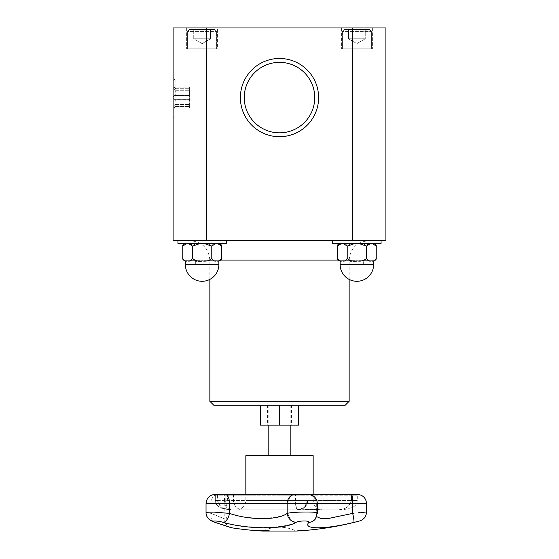 <?xml version="1.0" encoding="UTF-8"?>
<svg xmlns="http://www.w3.org/2000/svg" width="559" height="559" viewBox="0 0 559 559"><rect width="100%" height="100%" fill="white"/><g stroke="black" fill="none" stroke-linecap="round" stroke-linejoin="round"><path stroke-width="0.42" stroke-dasharray="2.79 2.1" d="M279.5 132.839A35.245 35.245 0 0 0 310.021 79.972A35.245 35.245 0 0 0 248.979 79.972A35.245 35.245 0 0 0 279.5 132.839A35.245 35.245 0 0 0 310.021 79.972A35.245 35.245 0 0 0 248.979 79.972A35.245 35.245 0 0 0 279.5 132.839A35.245 35.245 0 0 0 310.021 79.972A35.245 35.245 0 0 0 248.979 79.972A35.245 35.245 0 0 0 279.5 132.839M279.5 405.177L298.422 405.177L267.412 405.177L290.834 405.177L279.5 405.177L279.5 425.14L260.578 425.14L260.578 405.177L279.5 405.177L260.578 405.177M279.5 455.669L290.834 455.669L279.5 455.669M313.159 455.669L245.841 455.669M254.038 509.836L240.195 509.836C239.476 509.242 239.476 509.242 240.195 509.836C239.476 509.242 239.476 509.242 240.195 509.836L297.772 509.836C301.951 508.872 306.08 509.319 307.96 500.55L304.131 507.544L297.765 509.836L301.126 509.836C308.484 509.249 315.269 509.249 321.474 509.836C315.269 509.249 308.484 509.249 301.126 509.836L279.773 509.836M283.818 509.836L250.893 509.836M321.474 509.836L338.621 509.836C343.708 508.858 348.523 508.893 351.506 500.55C348.523 508.893 343.708 508.858 338.621 509.836L321.474 509.836M298.541 509.801C303.768 508.907 306.605 505.825 307.052 500.55L351.506 500.55L307.052 500.55C306.5 506.188 303.404 509.284 297.765 509.836C296.438 508.823 295.536 508.907 295.543 500.55L295.879 500.55C295.99 509.319 296.773 508.872 297.772 509.836L297.793 509.836M225.417 494.401A0.776 0.37 90 0 0 225.081 495.169L308.079 495.169L225.081 495.169L225.081 500.55C226.933 508.9 229.351 508.83 231.671 509.836C225.759 508.83 220.386 508.9 217.409 500.55C220.043 509.34 225.382 508.879 230.678 509.836C228.428 508.879 225.934 509.34 224.438 500.55L295.543 500.55L295.543 495.169A0.776 0.699 90 0 0 294.907 494.401M254.45 530.358A309.295 305.41 90 0 1 251.522 530.114A308.295 55.257 -90 0 1 251.326 530.072A309.253 304.99 -90 0 0 253.632 530.267A308.295 104.24 -90 0 0 255.316 530.267A309.253 202.686 -90 0 1 253.786 530.072A308.295 235.646 -90 0 0 254.618 530.114A309.295 204.629 90 0 0 260.913 530.791A309.295 305.41 90 0 1 254.785 530.386M254.785 530.365A309.253 304.788 -90 0 0 258.796 530.638A309.253 202.162 -90 0 1 256.141 530.365A308.386 104.267 90 0 1 255.994 530.365M308.785 530.114L299.114 530.805A309.441 309.441 0 0 0 300.183 530.736L307.716 530.212M256.916 530.044A309.434 220.498 -90 0 0 263.534 530.777A308.806 216.654 90 0 0 267.607 530.77A309.427 220.498 90 0 1 266.825 530.701A308.736 216.606 -90 0 1 263.617 530.715A309.441 220.505 90 0 1 261.158 530.463A308.484 216.424 90 0 0 264.155 530.449A309.427 220.498 90 0 1 263.373 530.365A308.393 216.361 -90 0 1 260.375 530.372A309.441 220.505 90 0 1 258.565 530.156A308.177 216.207 90 0 0 261.773 530.142A309.427 220.498 90 0 1 260.99 530.037A308.072 216.137 -90 0 1 256.916 530.044L256.916 530.121A309.511 220.553 -90 0 0 263.534 530.854A308.889 216.71 90 0 0 267.607 530.854A309.504 220.553 90 0 1 266.825 530.777A308.813 216.654 -90 0 1 263.617 530.791A309.518 220.56 90 0 1 261.158 530.54A308.561 216.48 90 0 0 264.155 530.526L264.155 530.449M264.155 530.526A309.504 220.553 90 0 1 263.373 530.442A308.47 216.417 -90 0 1 260.375 530.449A309.518 220.56 90 0 1 258.565 530.232A308.254 216.263 90 0 0 261.773 530.218A309.504 220.553 90 0 1 260.99 530.114A308.149 216.193 -90 0 1 256.916 530.121M304.732 530.107L304.732 530.03A308.072 121.995 90 0 0 307.688 530.03A309.42 284.126 90 0 1 306.723 530.128M304.955 530.205A309.441 284.147 90 0 1 297.926 530.791A308.806 122.288 -90 0 1 297.437 530.791A309.441 284.147 -90 0 0 304.955 530.156M304.348 530.149A308.177 122.037 -90 0 1 303.726 530.135A309.42 284.126 -90 0 0 304.732 530.03M252.521 530.051A309.281 229.246 -90 0 0 259.795 530.764A308.806 121.869 90 0 0 260.319 530.777A309.323 231.335 90 0 1 254.24 530.198A309.316 308.344 -90 0 0 262.36 530.777A308.806 121.869 90 0 0 262.856 530.764A309.274 308.491 90 0 1 253.045 530.051A308.072 121.576 -90 0 1 252.521 530.051L252.521 530.128A309.358 229.302 -90 0 0 259.795 530.84A308.889 121.897 90 0 0 260.319 530.854A309.4 231.391 90 0 1 254.24 530.274A309.393 308.421 -90 0 0 262.36 530.854L262.36 530.777M262.36 530.854A308.889 121.897 90 0 0 262.856 530.84A309.351 308.568 90 0 1 253.045 530.128A308.149 121.61 -90 0 1 252.521 530.128M298.24 530.784A308.806 121.296 -90 0 0 298.73 530.777A309.434 284.566 90 0 0 307.268 530.044A308.072 121.01 90 0 1 306.353 530.051L301.015 530.547A308.568 121.205 -90 0 0 301.427 530.547A309.441 284.573 -90 0 1 298.24 530.784L298.24 530.861A308.889 121.331 -90 0 0 298.73 530.854L298.73 530.777M298.73 530.854A309.511 284.636 90 0 0 307.268 530.121L307.268 530.044M307.268 530.121A308.149 121.037 90 0 1 306.353 530.135L301.015 530.624A308.645 121.233 -90 0 0 301.427 530.624L301.427 530.547M302.859 530.302L305.396 530.156A308.17 121.044 -90 0 0 305.801 530.149A309.441 284.573 -90 0 1 302.398 530.463A308.484 121.17 90 0 1 302.063 530.47L305.396 530.232A308.247 121.079 -90 0 0 305.801 530.225L305.801 530.149M305.801 530.225A309.518 284.643 -90 0 1 302.398 530.54A308.561 121.198 90 0 1 302.063 530.547L302.859 530.379M301.427 530.624A309.518 284.643 -90 0 1 298.24 530.861M250.53 530.065A309.441 308.191 -90 0 0 259.635 530.784A308.806 27.691 90 0 0 259.725 530.791A309.441 308.198 90 0 1 251.585 530.156A308.177 27.636 90 0 0 251.767 530.156A309.441 308.191 90 0 1 250.802 530.065A308.086 27.622 -90 0 1 250.53 530.065L250.53 530.142A309.518 308.268 -90 0 0 259.635 530.861A308.889 27.698 90 0 0 259.725 530.868A309.518 308.275 90 0 1 251.585 530.232L251.585 530.156M251.585 530.232A308.254 27.643 90 0 0 251.767 530.232A309.518 308.268 90 0 1 250.802 530.142A308.163 27.629 -90 0 1 250.53 530.142M264.414 530.854L264.414 530.777A308.806 231.957 90 0 1 263.876 530.77M260.11 530.135A309.274 116.558 -90 0 1 259.767 530.051A308.072 231.405 -90 0 0 260.767 530.051A309.281 268.467 90 0 0 269.284 530.764A308.806 231.957 90 0 1 268.334 530.777M261.284 530.198A309.316 118.906 90 0 0 264.414 530.777M215.809 522.497L221.839 524.496M224.04 525.222L229.19 526.913M229.532 527.025L231.468 527.654M207.263 516.921L206.047 512.282L211.057 513.379L206.047 512.282L213.217 512.072L228.023 513.211C248.895 519.877 276.621 519.877 287.948 513.211A9.286 7.714 -114.6 0 0 296.389 522.218C282.463 529.087 248.392 529.087 222.741 522.218C216.256 520.464 209.842 520.618 215.488 522.392A9.286 6.17 108.4 0 1 214.558 522.218M352.666 513.379A9.286 1.125 76.3 0 1 353.735 522.392C324.926 529.604 302.272 529.562 308.841 522.392A9.286 8.86 -142.2 0 0 315.297 519.073A9.286 8.86 37.8 0 0 317.079 513.379L316.338 515.482L319 518.074L326.756 518.591L352.666 513.379L352.666 503.645A9.286 1.153 90 0 0 351.611 494.401L351.506 495.169L307.052 495.169L307.96 495.169L307.96 500.55L307.96 495.169A0.776 0.762 -90 0 1 308.785 494.401L307.897 494.401L308.785 494.401A0.776 0.762 -90 0 0 307.96 495.169L357.264 495.169L351.506 495.169L351.506 500.55L357.264 500.55L351.506 500.55L351.604 494.394L295.159 494.401A0.776 0.664 90 0 1 295.879 495.169L295.879 500.55L224.438 500.55L224.739 494.394L214.558 494.394L215.327 495.169L217.409 495.169L217.409 500.55L215.327 500.55L233.459 500.55L217.409 500.55L217.409 495.169L233.459 495.169L215.327 495.169L215.327 500.55C215.753 503.792 217.025 505.909 219.149 506.908C220.917 507.942 223.516 508.781 226.933 509.417L231.671 509.836M359.675 520.939L358.843 521.142M358.675 521.184L358.033 521.344M356.761 521.652L355.321 522.001M296.214 531.05L262.786 531.05A38.138 38.138 0 0 1 296.214 531.05M222.741 522.218A9.286 3.48 -75.5 0 0 228.023 513.211L228.023 503.645L287.948 503.645L287.948 513.211C295.725 511.506 321.467 511.66 317.079 513.379L317.079 503.645A9.286 9.119 -90 0 0 308.785 494.401A9.286 9.119 -90 0 1 317.079 503.645L287.948 503.645A9.286 7.931 90 0 1 295.159 494.401L224.767 494.401L308.847 494.394L308.079 495.169L308.079 500.55C306.297 508.131 304.683 506.608 302.503 508.62C296.738 510.695 297.779 509.529 297.779 509.836L298.136 509.829C297.521 510.206 303.02 508.956 303.579 508.061C305.577 506.028 306.793 507.188 308.072 500.55L308.079 495.169L308.847 494.394L307.827 494.394L307.052 495.169L307.827 494.394L308.722 494.394M353.512 513.295L358.06 512.834M359.528 512.687L362.707 512.358M214.481 522.19A9.286 6.17 108.4 0 1 211.057 513.379C228.345 520.359 228.345 520.359 211.057 513.379C228.345 520.359 228.345 520.359 211.057 513.379A9.286 6.17 -71.6 0 0 214.383 522.162M316.68 516.635L316.338 515.482L317.079 513.379L317.079 503.645L316.338 503.645L366.55 503.645M316.338 515.489L315.297 519.073A9.286 8.86 -142.2 0 0 317.079 513.379M173.136 97.594L173.136 80.566L173.136 97.594C173.437 95.917 174.247 95.247 175.568 95.582L176.001 93.143L175.568 95.582L175.002 95.505L175.568 95.582C174.247 95.247 173.437 95.917 173.136 97.594L173.136 87.407C173.437 86.924 174.247 87.351 175.568 88.692L176.001 88.692L175.568 88.692C174.247 87.351 173.437 86.924 173.136 87.407L173.136 85.827L173.136 87.407L175.568 90.705L176.001 93.143L175.568 90.705L173.136 87.407L173.136 107.775C173.437 108.257 174.247 107.831 175.568 106.49C174.247 107.831 173.437 108.257 173.136 107.775L173.136 97.594C173.437 99.264 174.247 99.942 175.568 99.607L175.002 99.684L175.568 99.607C174.247 99.942 173.437 99.264 173.136 97.594M175.135 97.594L175.135 78.826L175.135 97.594M175.568 106.49L189.389 106.49L189.389 108.055L189.389 104.477L189.389 108.055L189.389 106.49L175.568 106.49M175.568 99.607L176.001 102.038L175.568 104.477L173.136 107.775L175.568 104.477L176.001 102.038L175.568 99.607L189.389 99.684L189.389 95.505L189.389 104.477L189.389 99.607L175.568 99.607M175.568 95.582L189.389 95.582L189.389 87.127L189.389 95.582L175.568 95.582M175.568 90.705L189.389 90.705L175.568 90.705M175.568 88.692L189.389 88.692L175.568 88.692M175.568 104.477L189.389 104.477L175.568 104.477M298.422 405.177L298.422 425.14L279.5 425.14M370.358 243.528L371.386 243.528C373.412 242.788 375.026 243.654 376.228 246.121C375.026 243.654 373.412 242.788 371.386 243.528C374.355 243.528 374.355 243.528 371.386 243.528C369.366 242.788 367.752 243.654 366.55 246.121C364.154 243.654 360.932 242.788 356.88 243.528L342.374 243.528C344.393 242.788 346.007 243.654 347.209 246.121C349.606 243.654 352.834 242.788 356.88 243.528C360.932 242.788 364.154 243.654 366.55 246.121C367.752 243.654 369.366 242.788 371.386 243.528L356.88 243.528C352.834 242.788 349.606 243.654 347.209 246.121C346.007 243.654 344.393 242.788 342.374 243.528C339.404 243.528 339.404 243.528 342.374 243.528C340.347 242.788 338.733 243.654 337.538 246.121C338.733 243.654 340.347 242.788 342.374 243.528L371.386 243.528C373.412 242.788 375.026 243.654 376.228 246.121L376.228 246.093C376.389 244.884 375.522 244.031 373.636 243.528M340.131 243.528C338.237 244.031 337.377 244.884 337.538 246.093L337.538 258.3C337.377 259.509 338.237 260.361 340.131 260.864L342.374 260.864C340.347 261.605 338.733 260.739 337.538 258.272C338.733 260.739 340.347 261.605 342.374 260.864L340.131 260.864L342.374 260.864C344.393 261.605 346.007 260.739 347.209 258.272C346.007 260.739 344.393 261.605 342.374 260.864L356.88 260.864C352.834 261.605 349.606 260.739 347.209 258.272C349.606 260.739 352.834 261.605 356.88 260.864L341.339 260.864M354.811 243.528L356.88 243.528C352.834 242.788 349.606 243.654 347.209 246.121L347.209 258.272C349.606 260.739 352.834 261.605 356.88 260.864L371.386 260.864C369.366 261.605 367.752 260.739 366.55 258.272C364.154 260.739 360.932 261.605 356.88 260.864C360.932 261.605 364.154 260.739 366.55 258.272C367.752 260.739 369.366 261.605 371.386 260.864C373.412 261.605 375.026 260.739 376.228 258.272C375.026 260.739 373.412 261.605 371.386 260.864L354.811 260.864M372.42 243.528L371.386 243.528C374.355 243.528 374.355 243.528 371.386 243.528C369.366 242.788 367.752 243.654 366.55 246.121L366.55 258.272C367.752 260.739 369.366 261.605 371.386 260.864L373.636 260.864C375.522 260.361 376.389 259.509 376.228 258.3L376.228 258.272C375.026 260.739 373.412 261.605 371.386 260.864L370.358 260.864M341.339 243.528L342.374 243.528C339.404 243.528 339.404 243.528 342.374 243.528L356.88 243.528L342.374 243.528C344.393 242.788 346.007 243.654 347.209 246.121L347.209 258.272C346.007 260.739 344.393 261.605 342.374 260.864L372.42 260.864M333.667 240.747C336.35 241.16 341.828 241.16 350.102 240.747L381.063 240.747L350.102 240.747C341.828 241.16 336.35 241.16 333.667 240.747L225.333 240.747C222.65 241.16 217.172 241.16 208.898 240.747L177.937 240.747L208.898 240.747C217.172 241.16 222.65 241.16 225.333 240.747L333.667 240.747M352.694 38.781L361.065 38.781L352.694 38.781L352.694 29.494L348.502 29.494L348.502 38.781L352.694 38.781L348.502 38.781L356.88 43.623L348.502 38.781L348.502 29.494L352.694 29.494L352.694 38.781L365.258 38.781L352.694 38.781L352.694 29.494L361.065 29.494L361.065 38.781L365.258 38.781L361.065 38.781L361.065 29.494L365.258 29.494L365.258 38.781L365.258 29.494L348.502 29.494L352.694 29.494L352.694 38.781M342.374 48.843L371.386 48.843L342.374 48.843L342.374 31.43L371.386 31.43L342.374 31.43L371.386 31.43L342.374 31.43L344.309 29.494L369.457 29.494L344.309 29.494L369.457 29.494L344.309 29.494L342.374 31.43L342.374 48.843L371.386 48.843L342.374 48.843M341.402 48.843L372.357 48.843L341.402 48.843L372.357 48.843L341.402 48.843L341.402 27.95L372.357 27.95L341.402 27.95L372.357 27.95L341.402 27.95L341.402 48.843M337.538 246.121C338.733 243.654 340.347 242.788 342.374 243.528L343.408 243.528M358.948 260.864L356.88 260.864C360.932 261.605 364.154 260.739 366.55 258.272L366.55 246.121C364.154 243.654 360.932 242.788 356.88 243.528L358.948 243.528M343.408 260.864L342.374 260.864C340.347 261.605 338.733 260.739 337.538 258.272L337.538 258.3M347.209 246.121L347.209 258.272M381.063 240.747L381.063 243.528L332.696 243.528L332.696 240.747M352.694 29.494L361.065 29.494L361.065 38.781L361.065 29.494L365.258 29.494L352.694 29.494M345.273 405.177L213.727 405.177M349.144 401.306L209.856 401.306M173.101 118.389L173.101 76.8L173.101 118.389L175.135 116.356L173.136 114.616M173.101 27.95L173.101 240.747L206.592 240.747L206.592 27.95L173.101 27.95M279.5 136.71A39.116 39.116 0 0 1 245.625 78.036A39.116 39.116 0 0 1 313.375 78.036A39.116 39.116 0 0 1 279.5 136.71M352.408 27.95L352.408 240.747L385.899 240.747L385.899 27.95L206.592 27.95M352.408 240.747L206.592 240.747M202.12 27.95L217.598 27.95L202.12 27.95M202.12 48.843L217.598 48.843L202.12 48.843M217.598 27.95L186.643 27.95L217.598 27.95L217.598 48.843L186.643 48.843L217.598 48.843L217.598 27.95M187.614 48.843L216.626 48.843L187.614 48.843L187.614 31.43L216.626 31.43L187.614 31.43L216.626 31.43L187.614 31.43L189.543 29.494L214.691 29.494L189.543 29.494L187.614 31.43L187.614 48.843L216.626 48.843L187.614 48.843M206.306 29.494L197.935 29.494L210.498 29.494L206.306 29.494L206.306 38.781L197.935 38.781L197.935 29.494L193.742 29.494L197.935 29.494L197.935 38.781L210.498 38.781L193.742 38.781L197.935 38.781L197.935 29.494L206.306 29.494L206.306 38.781L210.498 38.781L206.306 38.781L206.306 29.494L193.742 29.494L193.742 38.781L206.306 38.781L206.306 29.494L210.498 29.494L210.498 38.781L210.498 29.494L206.306 29.494M202.12 43.623L193.742 38.781L193.742 29.494L197.935 29.494L197.935 38.781L193.742 38.781L202.12 43.623L210.498 38.781L202.12 43.623M215.592 243.528L216.626 243.528C218.653 242.788 220.267 243.654 221.462 246.121C220.267 243.654 218.653 242.788 216.626 243.528C219.596 243.528 219.596 243.528 216.626 243.528C214.607 242.788 212.993 243.654 211.791 246.121C209.394 243.654 206.166 242.788 202.12 243.528L226.304 243.528L202.12 243.528C198.068 242.788 194.846 243.654 192.45 246.121L192.45 258.272C194.846 260.739 198.068 261.605 202.12 260.864L215.592 260.864M200.052 243.528L202.12 243.528C198.068 242.788 194.846 243.654 192.45 246.121C191.248 243.654 189.634 242.788 187.614 243.528C184.645 243.528 184.645 243.528 187.614 243.528C185.588 242.788 183.974 243.654 182.772 246.121C183.974 243.654 185.588 242.788 187.614 243.528L188.642 243.528M217.661 260.864L216.626 260.864C218.653 261.605 220.267 260.739 221.462 258.272C220.267 260.739 218.653 261.605 216.626 260.864L218.869 260.864L218.869 264.533L185.364 264.533A16.756 16.756 0 0 0 202.12 281.289A16.756 16.756 0 0 0 218.869 264.533M204.189 260.864L200.052 260.864M188.642 260.864L186.58 260.864M185.364 264.533L185.364 260.864L202.12 260.864L187.614 260.864C185.588 261.605 183.974 260.739 182.772 258.272C183.974 260.739 185.588 261.605 187.614 260.864L202.12 260.864C206.166 261.605 209.394 260.739 211.791 258.272C212.993 260.739 214.607 261.605 216.626 260.864L202.12 260.864L216.626 260.864C218.653 261.605 220.267 260.739 221.462 258.272L221.462 258.3C221.623 259.509 220.763 260.361 218.869 260.864M221.462 258.3L221.462 246.121C220.267 243.654 218.653 242.788 216.626 243.528L202.12 243.528L216.626 243.528C219.596 243.528 219.596 243.528 216.626 243.528C214.607 242.788 212.993 243.654 211.791 246.121L211.791 258.272C212.993 260.739 214.607 261.605 216.626 260.864C214.607 261.605 212.993 260.739 211.791 258.272C209.394 260.739 206.166 261.605 202.12 260.864C206.166 261.605 209.394 260.739 211.791 258.272L211.791 246.121C209.394 243.654 206.166 242.788 202.12 243.528L204.189 243.528M182.772 258.272C183.974 260.739 185.588 261.605 187.614 260.864C189.634 261.605 191.248 260.739 192.45 258.272C194.846 260.739 198.068 261.605 202.12 260.864C198.068 261.605 194.846 260.739 192.45 258.272C191.248 260.739 189.634 261.605 187.614 260.864C189.634 261.605 191.248 260.739 192.45 258.272L192.45 246.121C191.248 243.654 189.634 242.788 187.614 243.528L202.12 243.528L187.614 243.528C184.645 243.528 184.645 243.528 187.614 243.528C185.588 242.788 183.974 243.654 182.772 246.121L182.772 246.093C182.611 244.884 183.478 244.031 185.364 243.528M186.58 243.528L187.614 243.528C189.634 242.788 191.248 243.654 192.45 246.121C194.846 243.654 198.068 242.788 202.12 243.528C206.166 242.788 209.394 243.654 211.791 246.121L211.791 258.272M211.791 246.121C212.993 243.654 214.607 242.788 216.626 243.528L217.661 243.528M189.543 29.494L214.691 29.494L189.543 29.494M350.102 240.747L368.486 240.747L350.102 240.747M226.304 240.747L226.304 243.528L177.937 243.528L177.937 240.747M202.12 264.533L208.891 264.533L202.12 264.533M202.12 261.64L195.35 261.64L202.12 261.64M356.88 264.533L350.109 264.533L356.88 264.533M356.88 261.64L350.109 261.64L356.88 261.64M312.397 500.55L245.841 500.55L312.397 500.55M358.109 494.401L351.611 494.401L358.039 494.394L357.264 495.169L357.264 500.55C357.012 503.876 355.328 506.181 352.205 507.46L347.118 508.928C343.422 509.864 337.091 509.892 338.67 509.836M206.04 512.275L206.04 503.645L228.023 503.645A9.286 3.578 90 0 0 224.767 494.401L216.878 494.394A0.776 0.531 90 0 1 217.409 495.169A0.776 0.531 -90 0 0 216.829 494.401L232.614 494.401L216.829 494.401A9.286 6.352 -90 0 0 211.057 503.645A9.286 6.352 -90 0 1 216.829 494.401A0.776 0.531 90 0 1 216.878 494.394L232.684 494.394L233.459 495.169L233.459 500.55C233.669 504.756 235.73 507.677 239.65 509.305C243.57 507.677 245.632 504.756 245.841 500.55L245.841 494.394M308.841 522.392L308.841 522.392C310.713 520.618 299.708 520.464 296.389 522.218M211.057 503.645L224.173 503.645L211.057 503.645L211.057 513.379L211.057 503.645M340.131 260.864L340.131 264.533L373.636 264.533L340.131 264.533L373.636 264.533L373.636 260.864M338.286 260.089L220.714 260.089M268.166 405.177L268.166 425.14M290.834 405.177L290.834 425.14M313.159 494.394L313.159 500.55C313.718 506.188 316.806 509.284 322.445 509.836M215.369 500.55C218.003 509.696 221.483 507.341 223.712 508.9L230.643 509.836M230.581 527.493C231.552 528.541 223.006 523.804 224.173 518.668L224.173 503.645C224.613 498.397 227.429 495.309 232.614 494.401L214.558 494.394L215.327 495.169L215.327 500.55M351.604 494.394L307.827 494.394M316.338 515.482L316.338 503.645C315.898 498.397 313.082 495.309 307.897 494.401C313.082 495.309 315.898 498.397 316.338 503.645L316.338 515.482L315.297 519.073L317.365 513.078L317.365 503.645C316.918 498.39 314.102 495.309 308.917 494.401L308.847 494.394M307.052 495.169L307.052 500.55L307.052 495.169M307.716 530.135A309.441 309.441 0 0 0 308.785 530.037M228.198 526.718L226.528 526.166M214.37 522.155L212.182 521.295M173.136 80.566L175.135 78.826L173.101 76.8M176.001 106.49L173.136 109.354M176.001 88.692L173.136 85.827M175.002 99.684L189.389 99.684L175.002 99.684M175.002 95.505L189.389 95.505L175.002 95.505M173.374 87.127L189.389 87.127L173.374 87.127M173.374 108.055L189.389 108.055L173.374 108.055M267.412 405.177L267.412 425.14M291.588 405.177L291.588 425.14M340.131 264.533A16.756 16.756 0 0 0 356.88 281.289A16.756 16.756 0 0 0 373.636 264.533M356.88 43.623L365.258 38.781L356.88 43.623M371.386 48.843L371.386 31.43L369.457 29.494L371.386 31.43L371.386 48.843M349.144 279.395L349.144 260.089C350.29 248.343 356.74 241.893 368.486 240.747M209.856 279.395L209.856 260.089C208.71 248.343 202.26 241.893 190.514 240.747M372.357 27.95L372.357 48.843L372.357 27.95M186.643 27.95L186.643 48.843L186.643 27.95M214.691 29.494L216.626 31.43L216.626 48.843L216.626 31.43L214.691 29.494M182.772 258.3C182.611 259.509 183.478 260.361 185.364 260.864M221.462 246.093C221.623 244.884 220.763 244.031 218.869 243.528M195.35 261.64L195.35 264.533L195.35 261.64M208.891 261.64L208.891 264.533L208.891 261.64M350.109 261.64L350.109 264.533L350.109 261.64M363.65 261.64L363.65 264.533L363.65 261.64"/><path stroke-width="0.84" d="M245.841 494.394L245.841 455.669L313.159 455.669L313.159 494.394M255.994 530.365A308.386 104.267 90 0 1 254.785 530.365L254.785 530.442A309.33 304.865 -90 0 0 258.796 530.722A309.33 202.218 -90 0 1 256.141 530.442A308.463 104.295 90 0 1 254.785 530.442M251.326 530.156A309.33 305.067 -90 0 0 253.632 530.344A308.379 104.267 -90 0 0 255.316 530.344A309.33 202.735 -90 0 1 253.786 530.156A308.372 235.702 -90 0 0 254.618 530.191A309.372 204.678 90 0 0 260.913 530.868A309.372 305.487 90 0 1 251.522 530.191A308.372 55.271 -90 0 1 251.326 530.156M231.468 527.654L232.034 527.843A309.518 309.518 0 0 0 262.786 531.05L296.214 531.05A309.518 309.518 0 0 0 299.114 530.882L308.785 530.114A309.518 309.518 0 0 0 359.675 520.939C363.986 519.5 366.278 516.509 366.55 511.967L366.55 503.645L352.666 503.645A9.286 1.153 90 0 0 351.611 494.401L357.97 494.401M303.956 530.519L300.176 530.812A309.518 309.518 0 0 0 307.716 530.212L303.956 530.505M306.681 530.212A308.254 122.065 -90 0 1 305.445 530.232A309.518 284.217 90 0 1 297.926 530.868A308.889 122.316 -90 0 1 297.437 530.868A309.518 284.217 -90 0 0 304.955 530.232A308.254 122.065 -90 0 1 303.726 530.212A309.497 284.196 -90 0 0 304.732 530.107A308.149 122.03 90 0 0 307.688 530.107A309.497 284.196 90 0 1 306.681 530.212L306.681 530.135A308.177 122.037 -90 0 1 305.445 530.156A309.441 284.147 90 0 1 304.955 530.205M304.955 530.232L304.955 530.156A308.177 122.037 -90 0 1 304.348 530.149M263.876 530.77A308.806 231.957 90 0 1 263.471 530.764A309.274 116.558 -90 0 1 260.11 530.135M263.471 530.84A309.351 116.593 -90 0 1 259.767 530.128A308.149 231.461 -90 0 0 260.767 530.128A309.358 268.537 90 0 0 269.284 530.84A308.889 232.02 90 0 1 268.299 530.854A309.4 267.034 -90 0 1 261.284 530.274A309.393 118.941 90 0 0 264.414 530.854A308.889 232.02 90 0 1 263.471 530.84L263.471 530.764M268.334 530.777A308.806 231.957 90 0 1 268.299 530.777A309.323 266.964 -90 0 1 261.284 530.198L261.284 530.274M223.397 522.392C248.126 529.604 284.929 529.562 296.039 522.392A9.286 8.168 -119.7 0 1 287.137 513.379C278.326 520.338 249.16 520.373 229.56 513.379A9.286 4.353 105.5 0 1 223.397 522.392C216.92 520.513 209.541 520.52 215.488 522.392L215.809 522.497M221.839 524.496L224.04 525.222M215.488 522.392C237.302 529.583 237.302 529.583 215.488 522.392A9.286 6.17 -71.6 0 1 214.481 522.19A9.286 6.17 108.4 0 0 214.558 522.218M355.321 522.001L353.735 522.392C361.407 520.513 361.407 520.513 353.735 522.392A9.286 1.125 -103.7 0 0 352.666 513.379C370.61 511.555 370.61 511.555 352.666 513.379L328.678 518.445L320.642 518.431L316.68 516.635M358.033 521.344L356.761 521.652M296.039 522.392C298.827 520.513 310.818 520.52 308.841 522.392L308.847 522.385C302.251 529.604 325.114 529.562 353.735 522.392M352.694 513.379L353.512 513.295M358.06 512.834L359.528 512.687M362.707 512.358L366.55 511.967M225.417 494.401A0.776 0.37 90 0 1 225.452 494.394A0.776 0.37 90 0 1 225.487 494.401A9.286 4.479 90 0 1 229.56 503.645L229.56 513.379L213.936 512.107L206.047 512.275C205.866 516.761 208.682 520.066 214.481 522.19L232.034 527.843M308.841 522.392A9.286 8.86 37.8 0 0 315.297 519.073L317.365 513.085L317.365 503.645L352.666 503.645L352.666 513.379M317.079 513.379C321.698 511.562 293.657 511.555 287.137 513.379L287.137 503.645L317.365 503.645C316.918 498.39 314.102 495.309 308.917 494.401L307.827 494.394M260.578 405.177L260.578 425.14L298.422 425.14L298.422 405.177M279.5 405.177L345.273 405.177L349.144 401.306L209.856 401.306L213.727 405.177L279.5 405.177L279.5 425.14M358.948 243.528L366.55 246.121L366.55 258.272C364.154 260.739 360.932 261.605 356.88 260.864C352.834 261.605 349.606 260.739 347.209 258.272C346.007 260.739 344.393 261.605 342.374 260.864C340.347 261.605 338.733 260.739 337.538 258.272L337.538 258.3C337.377 259.509 338.237 260.361 340.131 260.864L341.339 260.864M372.42 243.528L376.228 246.121L376.228 258.272C375.026 260.739 373.412 261.605 371.386 260.864C369.366 261.605 367.752 260.739 366.55 258.272L366.55 246.121L370.358 243.528M343.408 243.528L347.209 246.121L354.811 243.528M340.131 243.528C338.237 244.031 337.377 244.884 337.538 246.093L341.339 243.528M373.636 243.528C375.522 244.031 376.389 244.884 376.228 246.093L376.228 258.3C376.389 259.509 375.522 260.361 373.636 260.864L372.42 260.864M347.209 246.121L347.209 258.272M354.811 260.864L343.408 260.864M370.358 260.864L358.948 260.864M337.538 246.121L337.538 258.3M332.696 240.747L332.696 243.528L381.063 243.528L381.063 240.747M352.408 27.95L173.101 27.95L173.101 240.747L385.899 240.747L385.899 27.95L352.408 27.95L352.408 240.747M279.5 132.839A35.245 35.245 0 0 1 248.979 79.972A35.245 35.245 0 0 1 310.021 79.972A35.245 35.245 0 0 1 279.5 132.839M279.5 136.71A39.116 39.116 0 0 0 313.375 78.036A39.116 39.116 0 0 0 245.625 78.036A39.116 39.116 0 0 0 279.5 136.71M206.592 27.95L206.592 240.747M177.937 240.747L177.937 243.528L226.304 243.528L226.304 240.747M218.869 264.533L185.364 264.533A16.756 16.756 0 0 0 202.12 281.289A16.756 16.756 0 0 0 218.869 264.533L218.869 260.864L217.661 260.864M215.592 260.864L204.189 260.864M200.052 260.864L188.642 260.864M186.58 260.864L185.364 260.864L185.364 264.533M185.364 243.528C183.478 244.031 182.611 244.884 182.772 246.093L182.772 258.3C182.611 259.509 183.478 260.361 185.364 260.864M188.642 243.528L192.45 246.121L192.45 258.272C191.248 260.739 189.634 261.605 187.614 260.864C185.588 261.605 183.974 260.739 182.772 258.272L182.772 246.121L186.58 243.528M218.869 260.864C220.763 260.361 221.623 259.509 221.462 258.3L221.462 258.272C220.267 260.739 218.653 261.605 216.626 260.864C214.607 261.605 212.993 260.739 211.791 258.272C209.394 260.739 206.166 261.605 202.12 260.864C198.068 261.605 194.846 260.739 192.45 258.272L192.45 246.121L200.052 243.528M217.661 243.528L221.462 246.121L221.462 258.3M221.462 246.093L221.462 246.093C221.623 244.884 220.763 244.031 218.869 243.528M204.189 243.528L211.791 246.121L211.791 258.272M211.791 246.121L215.592 243.528M294.907 494.401A0.776 0.699 90 0 0 294.782 494.401L308.722 494.394M225.487 494.401L294.782 494.401A9.286 8.406 90 0 0 287.137 503.645L206.04 503.645C206.488 498.39 209.304 495.309 214.481 494.401L225.487 494.401M340.131 264.533A16.756 16.756 0 0 0 356.88 281.289A16.756 16.756 0 0 0 373.636 264.533L340.131 264.533L340.131 260.864M220.714 260.089L338.286 260.089M268.166 425.14L268.166 455.669M290.834 425.14L290.834 455.669M351.604 494.394L358.039 494.394M308.778 494.401L214.628 494.401M214.558 494.394L214.481 494.401C209.304 495.309 206.488 498.39 206.04 503.645L206.04 512.275M358.109 494.401C363.294 495.309 366.11 498.39 366.55 503.645M230.581 527.493L228.198 526.718M226.528 526.166L214.481 522.19M212.182 521.295L208.759 518.92L207.263 516.921M373.636 264.533L373.636 260.864M349.144 401.306L349.144 279.395M209.856 401.306L209.856 279.395"/></g></svg>
